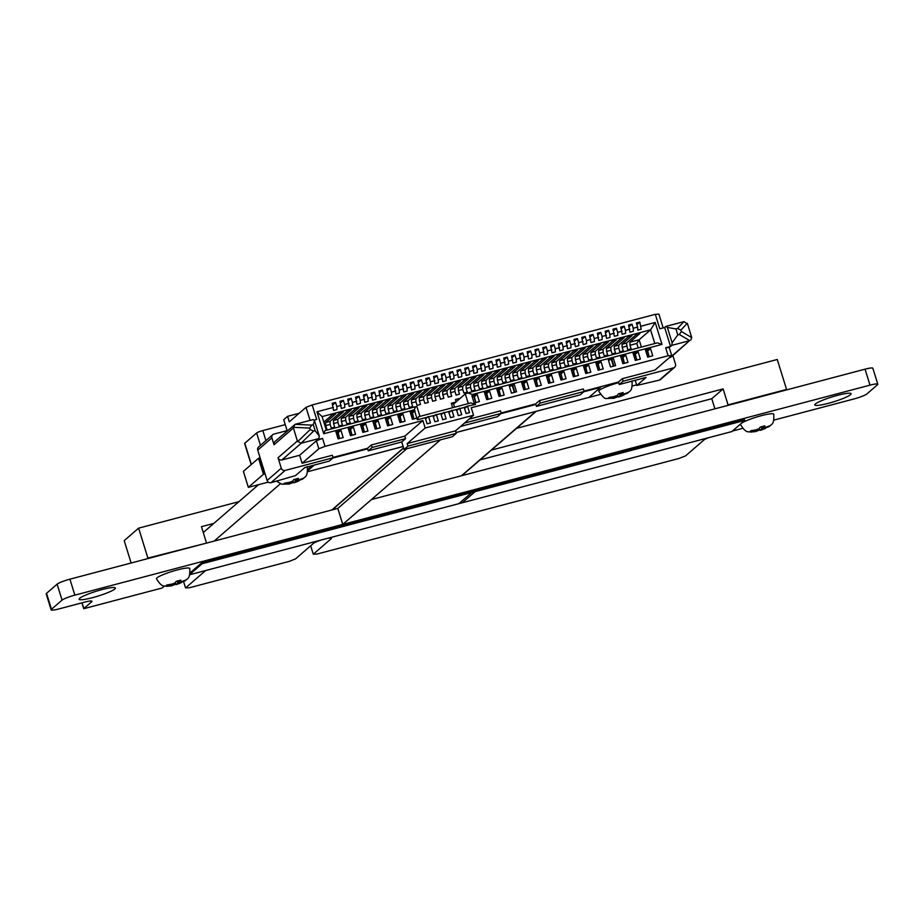<?xml version="1.0" encoding="UTF-8"?>
<svg xmlns="http://www.w3.org/2000/svg" width="924" height="924" viewBox="0 0 924 924"><rect width="100%" height="100%" fill="white"/><g stroke="black" fill="none" stroke-linecap="round" stroke-linejoin="round"><path stroke-width="1.39" d="M81.936 602.852L84.003 608.627L162 588.034L164.518 586.07M205.047 570.686A4.897 0.67 -17.2 0 1 205.22 570.801A4.897 0.67 -17.2 0 1 205.082 571.044L185.551 587.941L189.42 587.756L289.166 561.399L295.507 558.904L313.409 543.416A9.61 1.305 -17.2 0 1 321.783 539.859M183.633 581.727L185.551 587.941L183.622 581.739M327.269 538.415A9.61 1.305 -17.2 0 1 331.485 538.218A9.61 1.305 -17.2 0 1 331.185 538.715L313.282 554.215L317.151 554.019L678.886 458.489L685.527 455.902L703.892 440.009A9.61 1.305 -17.2 0 1 708.616 437.699M310.672 545.784L313.282 554.215L310.66 545.795M732.443 431.046L742.653 428.355M773.873 420.108L854.076 398.925A10.949 1.49 162.8 0 0 866.885 393.936L877.465 384.777A10.961 1.49 162.8 0 0 877.8 384.222A10.961 1.49 162.8 0 0 870.004 385.146L342.758 524.393L440.436 439.847M877.8 384.222L872.857 368.249A10.961 1.49 162.8 0 0 865.06 369.173L371.483 499.526M456.04 432.548L575.34 400.993M584.314 398.625L600.415 394.409M632.351 385.978L636.636 384.846M265.049 473.769L263.467 474.243L248.325 487.364L268.295 482.132M260.106 457.796L258.524 458.269L243.393 471.367L248.337 487.341L243.393 471.402M316.262 469.415L403.153 446.511M440.425 439.847L342.746 524.393L74.856 595.148A10.961 1.49 162.8 0 0 62.058 600.138L51.478 609.286A10.949 1.49 162.8 0 0 51.143 609.852A10.949 1.49 162.8 0 0 58.928 608.928L84.754 602.113A10.152 1.374 -17.2 0 1 91.973 601.258A10.152 1.374 -17.2 0 1 91.661 601.778L83.726 608.639M406.756 448.741L337.803 508.419L342.746 524.393M337.803 508.419L69.912 579.175A10.961 1.49 162.8 0 0 57.115 584.164L46.535 593.324A10.949 1.49 162.8 0 0 46.2 593.878L51.143 609.852M114.83 588.981A18.988 2.576 162.8 0 0 115.408 588.011A18.988 2.576 162.8 0 0 96.512 591.164A18.988 2.576 162.8 0 0 79.141 599.237A18.988 2.576 162.8 0 0 95.322 596.892A18.988 2.576 162.8 0 0 114.83 588.981M850.496 394.687A18.988 2.576 162.8 0 0 851.085 393.716A18.988 2.576 162.8 0 0 832.189 396.87A18.988 2.576 162.8 0 0 814.818 404.943A18.988 2.576 162.8 0 0 830.988 402.598A18.988 2.576 162.8 0 0 850.496 394.687M407.161 443.612L455.52 430.838L456.294 433.333L407.923 446.107L407.161 443.612L425.179 428.008L473.538 415.234L455.52 430.838M371.344 444.975L404.839 436.128L405.613 438.623L372.118 447.47L371.344 444.975L367.486 448.313L333.01 457.415M539.489 400.566L583.367 388.969L584.141 391.464L540.263 403.06L539.489 400.566L535.631 403.904L501.154 413.005M468.988 419.184L500.485 410.868L501.258 413.363L464.495 423.065M473.538 415.234L471.228 407.75L668.133 355.752L665.661 347.759L670.535 346.477L664.668 327.5L659.794 328.794L655.312 314.322L312.197 404.943L306.029 407.345L289.293 421.829L287.595 416.331L299.168 413.282M267.128 480.468L281.289 468.214A3.165 2.991 49.1 0 0 285.146 470.432L333.114 457.773L329.256 461.111L304.828 467.556L295.553 475.583L270.975 482.698A3.165 2.991 -130.9 0 1 267.128 480.468L257.738 450.127A3.165 2.991 -130.9 0 1 258.593 446.962L272.753 434.707A3.165 2.991 49.1 0 0 271.899 437.872L274.024 444.756A3.165 2.991 -130.9 0 1 274.878 441.591L295.16 424.324L313.086 419.588L314.507 420.651L319.254 436.001L315.165 430.676L313.606 431.092L310.175 429.544L309.725 428.089L311.758 425.098L313.305 424.693L315.165 430.676M281.289 468.214L278.043 457.738A3.165 2.991 49.1 0 0 281.901 459.956L299.642 455.266L302.113 463.259L318.849 448.764L325.017 446.361L422.869 420.524L425.179 428.008M333.114 457.773L332.34 455.266L302.113 463.259M287.768 430.434L273.897 434.095A3.165 2.991 49.1 0 0 272.753 434.707M674.647 367.267L660.487 379.521A3.165 2.991 -130.9 0 1 659.343 380.122L673.504 367.868A3.165 2.991 49.1 0 0 675.502 364.102L672.845 355.532M673.504 367.868L623.146 381.173L622.372 378.678L618.503 382.016L584.037 391.118M668.133 355.752L671.725 355.578L654.989 370.062L622.372 378.678M670.258 357.392L689.57 340.667L671.401 356.779A3.165 2.991 -130.9 0 1 670.258 357.392L669.357 357.623M629.983 345.264L629.856 342.203L639.847 333.564L636.428 334.465L626.437 343.104L627.685 349.757L631.092 348.856L629.983 345.264L636.809 343.451L638.184 347.921M637.641 327.084L636.37 322.996L639.789 322.095L641.187 329.233L637.768 330.134L637.641 327.084L633.252 328.239L633.379 331.3L629.972 332.201L628.574 325.052L631.981 324.151L633.252 328.239M639.789 322.095L636.879 324.613M319.254 436.001L318.953 438.553L317.671 439.662L322.545 438.38L325.017 446.361M312.197 404.943L316.678 419.415L313.848 420.154M615.603 365.627L610.533 366.967L608.281 359.679L613.351 358.339L615.603 365.627M516.539 391.788L511.469 393.127L509.216 385.839L514.287 384.499L516.539 391.788M343.185 437.572L338.115 438.912L335.851 431.623L340.921 430.284L343.185 437.572M355.567 434.303L350.496 435.643L348.233 428.355L353.303 427.015L355.567 434.303M367.948 431.034L362.878 432.374L360.626 425.086L365.696 423.746L367.948 431.034M380.33 427.766L375.26 429.106L373.007 421.818L378.078 420.478L380.33 427.766M392.712 424.497L387.641 425.837L385.389 418.549L390.459 417.209L392.712 424.497M405.093 421.217L400.023 422.557L397.77 415.269L402.841 413.929L405.093 421.217M652.76 355.809L647.689 357.149L645.426 349.861L650.496 348.521L652.76 355.809M640.378 359.078L635.308 360.418L633.044 353.13L638.114 351.801L640.378 359.078M627.997 362.358L622.926 363.698L620.662 356.41L625.733 355.07L627.997 362.358M603.222 368.895L598.151 370.235L595.899 362.947L600.97 361.607L603.222 368.895M590.84 372.164L585.77 373.504L583.518 366.216L588.588 364.876L590.84 372.164M578.459 375.433L573.388 376.773L571.136 369.484L576.206 368.145L578.459 375.433M566.077 378.701L561.007 380.041L558.754 372.753L563.825 371.413L566.077 378.701M553.695 381.982L548.625 383.31L546.361 376.033L551.432 374.694L553.695 381.982M541.314 385.25L536.243 386.59L533.98 379.302L539.05 377.962L541.314 385.25M528.921 388.519L523.862 389.859L521.598 382.571L526.668 381.231L528.921 388.519M504.158 395.056L499.087 396.396L496.835 389.108L501.905 387.768L504.158 395.056M491.776 398.325L486.705 399.665L484.453 392.377L489.524 391.037L491.776 398.325M467.636 406.537L469.519 412.635L466.112 413.536L464.218 407.438L459.829 408.604L461.723 414.691L458.304 415.592L456.421 409.505L452.032 410.66L453.915 416.747L450.508 417.648L448.625 411.561L444.236 412.716L446.119 418.815L442.7 419.715L440.817 413.617L436.428 414.784L438.322 420.87L434.904 421.771L433.021 415.684L428.632 416.839L430.515 422.926L427.107 423.827L425.225 417.74L417.371 419.819L418.595 416.712L470.859 402.91L475.479 404.469L467.348 406.156L465.234 407.981A2.114 0.624 -104.8 0 1 465.165 408.027L464.46 408.212M472.395 394.49L661.988 344.409L657.368 342.862L467.763 392.931L472.395 394.49L472.707 395.484L477.142 394.317L479.394 401.594L474.959 402.772L475.479 404.469M661.988 344.409L655.197 322.453L641.06 326.184M629.845 329.14L625.456 330.307L625.583 333.356L622.164 334.257L620.778 327.108L624.185 326.207L625.456 330.307M622.037 331.208L617.648 332.363L617.786 335.412L614.368 336.313L612.97 329.175L616.389 328.274L617.648 332.363M614.241 333.264L609.852 334.419L609.979 337.479L606.571 338.38L605.174 331.231L608.581 330.33L609.852 334.419M606.444 335.32L602.055 336.486L602.182 339.535L598.764 340.436L597.378 333.287L600.785 332.386L602.055 336.486M598.636 337.387L594.248 338.542L594.386 341.591L590.967 342.504L589.57 335.354L592.989 334.453L594.248 338.542M590.84 339.443L586.451 340.609L586.578 343.659L583.171 344.56L581.774 337.41L585.181 336.509L586.451 340.609M583.044 341.51L578.655 342.665L578.782 345.715L575.363 346.616L573.977 339.478L577.385 338.577L578.655 342.665M575.236 343.566L570.847 344.721L570.974 347.782L567.567 348.683L566.169 341.534L569.588 340.633L570.847 344.721M567.44 345.622L563.051 346.789L563.178 349.838L559.771 350.739L558.373 343.589L561.78 342.688L563.051 346.789M559.632 347.69L555.255 348.845L555.382 351.894L551.963 352.795L550.565 345.657L553.984 344.756L555.255 348.845M551.836 349.746L547.447 350.901L547.574 353.961L544.167 354.862L542.769 347.713L546.188 346.812L547.447 350.901M544.04 351.801L539.651 352.968L539.778 356.017L536.37 356.918L534.973 349.769L538.38 348.868L539.651 352.968M536.232 353.869L531.854 355.024L531.981 358.073L528.563 358.974L527.165 351.836L530.584 350.935L531.854 355.024M528.436 355.925L524.047 357.08L524.174 360.141L520.766 361.041L519.369 353.892L522.776 352.991L524.047 357.08M520.639 357.981L516.25 359.147L516.377 362.196L512.959 363.097L511.573 355.948L514.98 355.047L516.25 359.147M512.832 360.048L508.443 361.203L508.581 364.264L505.162 365.165L503.765 358.015L507.184 357.114L508.443 361.203M505.035 362.104L500.646 363.271L500.773 366.32L497.366 367.221L495.969 360.071L499.376 359.17L500.646 363.271M497.239 364.172L492.85 365.327L492.977 368.376L489.558 369.277L488.172 362.139L491.58 361.238L492.85 365.327M489.431 366.227L485.042 367.382L485.181 370.443L481.762 371.344L480.364 364.195L483.783 363.294L485.042 367.382M481.635 368.283L477.246 369.45L477.373 372.499L473.966 373.4L472.568 366.251L475.976 365.35L477.246 369.45M473.839 370.351L469.45 371.506L469.577 374.555L466.158 375.456L464.772 368.318L468.179 367.417L469.45 371.506M466.031 372.407L461.642 373.562L461.769 376.622L458.362 377.523L456.964 370.374L460.383 369.473L461.642 373.562M458.235 374.463L453.846 375.629L453.973 378.678L450.566 379.579L449.168 372.43L452.575 371.529L453.846 375.629M450.427 376.53L446.049 377.685L446.177 380.734L442.758 381.635L441.36 374.497L444.779 373.596L446.049 377.685M442.631 378.586L438.242 379.741L438.369 382.802L434.961 383.703L433.564 376.553L436.983 375.652L438.242 379.741M434.834 380.653L430.445 381.808L430.572 384.858L427.165 385.758L425.768 378.621L429.175 377.708L430.445 381.808M427.027 382.709L422.649 383.864L422.776 386.925L419.357 387.826L417.96 380.676L421.379 379.776L422.649 383.864M419.23 384.765L414.841 385.932L414.968 388.981L411.561 389.882L410.164 382.732L413.571 381.831L414.841 385.932M411.434 386.833L407.045 387.988L407.172 391.037L403.753 391.938L402.367 384.8L405.775 383.899L407.045 387.988M403.626 388.889L399.237 390.043L399.376 393.104L395.957 394.005L394.56 386.856L397.978 385.955L399.237 390.043M395.83 390.944L391.441 392.111L391.568 395.16L388.161 396.061L386.763 388.912L390.171 388.011L391.441 392.111M388.034 393.012L383.645 394.167L383.772 397.216L380.353 398.117L378.967 390.979L382.374 390.078L383.645 394.167M380.226 395.068L375.837 396.223L375.976 399.284L372.557 400.184L371.159 393.035L374.578 392.134L375.837 396.223M372.43 397.124L368.041 398.29L368.168 401.339L364.761 402.24L363.363 395.091L366.77 394.19L368.041 398.29M364.633 399.191L360.244 400.346L360.372 403.395L356.953 404.296L355.567 397.158L358.974 396.257L360.244 400.346M356.826 401.247L352.437 402.414L352.564 405.463L349.156 406.364L347.759 399.214L351.178 398.313L352.437 402.414M349.029 403.314L344.64 404.469L344.767 407.519L341.36 408.42L339.963 401.282L343.37 400.381L344.64 404.469M341.222 405.37L336.844 406.525L336.971 409.586L333.552 410.487L332.155 403.338L335.574 402.437L336.844 406.525M333.425 407.426L316.944 411.781L323.747 433.749L414.275 409.829L417.371 419.819M416.839 418.122L412.404 419.288L410.152 412L414.587 410.834M663.155 327.904L658.904 314.148L655.312 314.322M287.11 430.607L283.726 419.681L287.595 416.331M456.294 433.333L452.425 436.682L404.065 449.445L401.744 441.961L368.249 450.808L367.486 448.313M460.637 426.414L497.401 416.701L501.258 413.363M540.263 403.06L536.405 406.398L535.631 403.904M536.405 406.398L580.284 394.814L584.141 391.464M623.146 381.173L619.276 384.511L618.503 382.016M619.276 384.511L646.095 377.431L636.821 385.458L659.343 380.122M310.071 420.385L306.029 407.345M314.507 420.651L313.305 424.693M318.953 438.553L301.028 443.277L297.355 441.014L278.043 457.738M322.545 438.38L316.378 440.783L299.642 455.266M311.758 425.098L295.16 424.324L293.231 427.315L297.355 441.014M372.118 447.47L368.249 450.808M405.613 438.623L401.744 441.961M404.839 436.128L422.869 420.524M318.849 448.764L316.378 440.783M407.923 446.107L404.065 449.445M690.759 340.032L691.73 337.595L687.548 323.931L683.887 321.656L677.488 328.505L680.919 330.053L681.369 331.508L679.336 334.5L689.754 340.621M671.725 355.578L669.253 347.586L665.661 347.759M689.57 340.667L671.829 345.357L670.535 346.477M667.371 327.454L675.929 328.921L677.789 334.904L672.129 342.804L667.371 327.454L665.961 326.391L664.668 327.5M672.129 342.804L671.829 345.357M665.961 326.391L683.887 321.656M677.789 334.904L679.336 334.5M675.929 328.921L677.488 328.505M636.821 385.458L635.227 380.295M611.376 359.459L613.259 365.546M626.564 346.165L622.175 347.32L623.296 350.912L619.877 351.813L618.768 348.221L614.379 349.376L615.488 352.968L612.081 353.869L610.972 350.277L606.583 351.443L607.692 355.035L604.284 355.936L603.164 352.344L598.775 353.499L599.895 357.091L596.477 357.992L595.368 354.4L590.979 355.555L592.088 359.159L588.68 360.06L587.572 356.456L583.183 357.623L584.291 361.215L580.884 362.116L579.764 358.524L575.375 359.679L576.495 363.271L573.076 364.172L571.968 360.579L567.579 361.734L568.687 365.338L565.28 366.239L564.16 362.647L559.782 363.802L560.891 367.394L557.472 368.295L556.364 364.703L551.975 365.858L553.095 369.45L549.676 370.351L548.567 366.759L544.178 367.925L545.287 371.517L541.88 372.418L540.759 368.826L536.382 369.981L537.491 373.573L534.072 374.474L532.963 370.882L528.574 372.037L529.683 375.629L526.276 376.53L525.167 372.938L520.778 374.104L521.887 377.697L518.48 378.597L517.359 375.005L512.97 376.16L514.091 379.752L510.672 380.653L509.563 377.061L505.174 378.216L506.283 381.82L502.875 382.721L501.767 379.117L497.378 380.284L498.486 383.876L495.079 384.777L493.959 381.185L489.57 382.34L490.69 385.932L487.271 386.833L486.163 383.241L481.774 384.407L482.882 387.999L479.475 388.9L478.366 385.308L473.977 386.463L475.086 390.055L471.679 390.956L470.559 387.364L466.17 388.519L467.29 392.111L463.871 393.012L462.762 389.42L458.373 390.586L459.482 394.178L456.075 395.079L454.954 391.487L450.577 392.642L451.686 396.234L448.267 397.135L447.158 393.543L442.769 394.698L443.89 398.29L440.471 399.203L439.362 395.599L434.973 396.766L436.082 400.358L432.675 401.259L431.554 397.667L427.177 398.822L428.286 402.414L424.867 403.314L423.758 399.722L419.369 400.877L420.478 404.481L417.071 405.382L415.962 401.778L411.573 402.945L412.682 406.537L409.274 407.438L408.154 403.846L403.765 405.001L404.885 408.593L401.466 409.494L400.358 405.902L395.969 407.068L397.077 410.66L393.67 411.561L392.561 407.969L388.172 409.124L389.281 412.716L385.874 413.617L384.754 410.025L380.365 411.18L381.485 414.772L378.066 415.673L376.957 412.081L372.568 413.247L373.677 416.839L370.27 417.74L369.161 414.148L364.772 415.303L365.881 418.895L362.474 419.796L361.353 416.204L356.964 417.359L358.085 420.963L354.666 421.864L353.557 418.26L349.168 419.427L350.277 423.019L346.87 423.92L345.749 420.328L341.372 421.483L342.481 425.075L339.062 425.976L337.953 422.383L333.564 423.538L334.684 427.142L331.266 428.043L330.157 424.439L325.768 425.606L326.877 429.198L326.045 429.417M456.156 401.813L455.451 399.561L460.198 398.302M452.656 407.727L451.27 403.257L455.89 402.032M413.825 418.918L411.954 412.901M413.917 418.895L412.381 412.785M419.946 416.366L416.943 406.664L415.511 406.733L324.971 430.642L323.747 433.749M464.218 407.438L467.348 406.156M451.27 403.257L453.592 404.031L454.573 407.218M475.733 402.564L473.873 396.546M488.126 399.295L486.255 393.278M500.508 396.026L498.637 389.997M512.312 385.62L514.194 391.707M525.271 389.478L523.411 383.46M537.653 386.209L535.793 380.191M550.034 382.94L548.175 376.923M562.416 379.672L560.556 373.654M574.797 376.403L572.938 370.374M587.19 373.134L585.319 367.105M599.572 369.866L597.701 363.837M453.592 404.031L465.303 393.89L467.763 392.931M468.306 403.592L465.303 393.89M474.959 402.772L474.162 403.083L471.898 395.795L472.707 395.484M474.728 396.292A2.114 0.624 -104.8 0 0 474.821 396.292A2.114 0.624 -104.8 0 0 474.901 396.246L477.142 394.317M475.825 402.541L474.301 396.431M456.421 409.505L459.829 408.604M448.625 411.561L452.032 410.66M440.817 413.617L444.236 412.716M433.021 415.684L436.428 414.784M425.225 417.74L428.632 416.839M457.264 410.083A2.114 0.624 -104.8 0 0 457.357 410.083A2.114 0.624 -104.8 0 0 457.438 410.037L459.551 408.212M449.468 412.15A2.114 0.624 -104.8 0 0 449.561 412.139A2.114 0.624 -104.8 0 0 449.642 412.104L451.755 410.268M441.672 414.206A2.114 0.624 -104.8 0 0 441.753 414.206A2.114 0.624 -104.8 0 0 441.834 414.16L443.947 412.335M433.864 416.262A2.114 0.624 -104.8 0 0 433.957 416.262A2.114 0.624 -104.8 0 0 434.037 416.216L436.151 414.391M428.343 416.458L426.241 418.283M414.275 409.829L415.511 406.733M412.809 412.647A2.114 0.624 -104.8 0 0 412.901 412.647A2.114 0.624 -104.8 0 0 412.982 412.601L415.061 410.81M316.944 411.781L322.083 416.597L326.322 430.284M655.197 322.453L650.577 329.845L322.083 416.597M629.856 342.203L639.119 339.755L650.577 329.845L654.816 343.532M323.781 422.106L332.213 414.807L335.631 413.906L325.641 422.557L330.03 421.39L340.02 412.751L343.428 411.838L333.437 420.489L337.826 419.334L347.817 410.683L351.236 409.782L341.233 418.433L345.622 417.267L355.613 408.627L359.032 407.727L349.041 416.366L353.43 415.211L363.421 406.56L366.828 405.659L356.837 414.31L361.226 413.155L371.217 404.504L374.636 403.603L364.645 412.254L369.023 411.088L379.013 402.448L382.432 401.547L372.441 410.187L376.83 409.032L386.821 400.381L390.228 399.48L380.238 408.131L384.627 406.976L394.617 398.325L398.036 397.424L388.045 406.075L392.423 404.908L402.425 396.269L405.832 395.368L395.842 404.007L400.231 402.852L410.221 394.202L413.629 393.301L403.638 401.952L408.027 400.797L418.018 392.146L421.436 391.245L411.446 399.884L415.835 398.729L425.825 390.078L429.233 389.177L419.242 397.828L423.631 396.673L433.622 388.022L437.029 387.121L427.038 395.772L431.427 394.606L441.418 385.966L444.837 385.065L434.846 393.705L439.235 392.55L449.226 383.899L452.633 382.998L442.642 391.649L447.031 390.494L457.022 381.843L460.441 380.942L450.438 389.593L454.827 388.427L464.818 379.787L468.237 378.886L458.246 387.526L462.635 386.371L472.626 377.72L476.033 376.819L466.043 385.47L470.432 384.315L480.422 375.664L483.841 374.763L473.85 383.414L478.228 382.247L488.219 373.608L491.637 372.707L481.647 381.346L486.036 380.191L496.026 371.54L499.434 370.639L489.443 379.29L493.832 378.124L503.823 369.484L507.241 368.584L497.251 377.223L501.628 376.068L511.63 367.417L515.038 366.516L505.047 375.167L509.436 374.012L519.427 365.361L522.834 364.46L512.843 373.111L517.232 371.945L527.223 363.305L530.642 362.404L520.651 371.044L525.04 369.889L535.031 361.238L538.438 360.337L528.447 368.988L532.836 367.833L542.827 359.182L546.234 358.281L536.243 366.932L540.632 365.765L550.623 357.126L554.042 356.225L544.051 364.864L548.44 363.709L558.431 355.059L561.838 354.158L551.847 362.809L556.236 361.654L566.227 353.003L569.646 352.102L559.644 360.753L564.033 359.586L574.023 350.947L577.442 350.046L567.452 358.685L571.841 357.53L581.831 348.879L585.239 347.978L575.248 356.629L579.637 355.463L589.628 346.823L593.046 345.923L583.056 354.562L587.433 353.407L597.424 344.756L600.843 343.855L590.852 352.506L595.241 351.351L605.232 342.7L608.639 341.799L598.648 350.45L603.037 349.284L613.028 340.644L616.447 339.743L606.456 348.383L610.833 347.228L620.836 338.577L624.243 337.676L614.252 346.327L618.641 345.172L628.632 336.521L632.039 335.62L622.048 344.271L626.437 343.104M636.809 343.451L639.119 339.755L641.383 347.077M649.098 356.779L647.239 350.762M649.191 356.756L647.666 350.646M648.094 350.508A2.114 0.624 -104.8 0 0 648.186 350.508A2.114 0.624 -104.8 0 0 648.267 350.462L645.818 351.108L648.186 350.508M650.496 348.521L648.267 350.462M636.717 360.048L634.857 354.031M636.809 360.025L635.285 353.915M635.712 353.776A2.114 0.624 -104.8 0 0 635.804 353.776A2.114 0.624 -104.8 0 0 635.874 353.73L633.437 354.377M638.114 351.801L635.874 353.73M624.335 363.317L622.476 357.299M624.428 363.294L622.903 357.184M625.733 355.07L623.492 357.011M622.048 344.271L622.175 347.32M631.981 324.151L629.071 326.669M618.768 348.221L618.641 345.172M614.252 346.327L614.379 349.376M624.185 326.207L621.274 328.736M610.972 350.277L610.833 347.228M606.456 348.383L606.583 351.443M616.389 328.274L613.478 330.792M603.164 352.344L603.037 349.284M598.648 350.45L598.775 353.499M608.581 330.33L605.67 332.848M595.368 354.4L595.241 351.351M590.852 352.506L590.979 355.555M600.785 332.386L597.874 334.915M587.572 356.456L587.433 353.407M583.056 354.562L583.183 357.623M592.989 334.453L590.078 336.971M579.764 358.524L579.637 355.463M575.248 356.629L575.375 359.679M585.181 336.509L582.27 339.027M571.968 360.579L571.841 357.53M567.452 358.685L567.579 361.734M577.385 338.577L574.474 341.095M564.16 362.647L564.033 359.586M559.644 360.753L559.782 363.802M569.588 340.633L566.678 343.151M556.364 364.703L556.236 361.654M551.847 362.809L551.975 365.858M561.78 342.688L558.87 345.206M548.567 366.759L548.44 363.709M544.051 364.864L544.178 367.925M553.984 344.756L551.074 347.274M540.759 368.826L540.632 365.765M536.243 366.932L536.382 369.981M546.188 346.812L543.266 349.33M532.963 370.882L532.836 367.833M528.447 368.988L528.574 372.037M538.38 348.868L535.47 351.397M525.167 372.938L525.04 369.889M520.651 371.044L520.778 374.104M530.584 350.935L527.673 353.453M517.359 375.005L517.232 371.945M512.843 373.111L512.97 376.16M522.776 352.991L519.865 355.509M509.563 377.061L509.436 374.012M505.047 375.167L505.174 378.216M514.98 355.047L512.069 357.576M501.767 379.117L501.628 376.068M497.251 377.223L497.378 380.284M507.184 357.114L504.273 359.632M493.959 381.185L493.832 378.124M489.443 379.29L489.57 382.34M499.376 359.17L496.465 361.688M486.163 383.241L486.036 380.191M481.647 381.346L481.774 384.407M491.58 361.238L488.669 363.756M478.366 385.308L478.228 382.247M473.85 383.414L473.977 386.463M483.783 363.294L480.873 365.812M470.559 387.364L470.432 384.315M466.043 385.47L466.17 388.519M475.976 365.35L473.065 367.868M462.762 389.42L462.635 386.371M458.246 387.526L458.373 390.586M468.179 367.417L465.269 369.935M454.954 391.487L454.827 388.427M450.438 389.593L450.577 392.642M460.383 369.473L457.472 371.991M447.158 393.543L447.031 390.494M442.642 391.649L442.769 394.698M452.575 371.529L449.665 374.058M439.362 395.599L439.235 392.55M434.846 393.705L434.973 396.766M444.779 373.596L441.868 376.114M431.554 397.667L431.427 394.606M427.038 395.772L427.177 398.822M436.983 375.652L434.061 378.17M423.758 399.722L423.631 396.673M419.242 397.828L419.369 400.877M429.175 377.708L426.264 380.238M415.962 401.778L415.835 398.729M411.446 399.884L411.573 402.945M421.379 379.776L418.468 382.293M408.154 403.846L408.027 400.797M403.638 401.952L403.765 405.001M413.571 381.831L410.66 384.349M400.358 405.902L400.231 402.852M395.842 404.007L395.969 407.068M405.775 383.899L402.864 386.417M392.561 407.969L392.423 404.908M388.045 406.075L388.172 409.124M397.978 385.955L395.068 388.473M384.754 410.025L384.627 406.976M380.238 408.131L380.365 411.18M390.171 388.011L387.26 390.529M376.957 412.081L376.83 409.032M372.441 410.187L372.568 413.247M382.374 390.078L379.464 392.596M369.161 414.148L369.023 411.088M364.645 412.254L364.772 415.303M374.578 392.134L371.667 394.652M361.353 416.204L361.226 413.155M356.837 414.31L356.964 417.359M366.77 394.19L363.86 396.719M353.557 418.26L353.43 415.211M349.041 416.366L349.168 419.427M358.974 396.257L356.063 398.775M345.749 420.328L345.622 417.267M341.233 418.433L341.372 421.483M351.178 398.313L348.267 400.831M337.953 422.383L337.826 419.334M333.437 420.489L333.564 423.538M343.37 400.381L340.459 402.899M330.157 424.439L330.03 421.39M325.641 422.557L325.768 425.606M335.574 402.437L332.663 404.955M339.524 438.542L337.664 432.513M351.905 435.273L350.046 429.244M364.287 431.993L362.427 425.976M376.669 428.724L374.809 422.707M389.05 425.456L387.191 419.438M401.443 422.187L399.572 416.17M400 416.054L401.524 422.164M400.427 415.916A2.114 0.624 -104.8 0 0 400.519 415.916A2.114 0.624 -104.8 0 0 400.6 415.869L402.841 413.929M387.618 419.323L389.143 425.433M388.045 419.184A2.114 0.624 -104.8 0 0 388.138 419.184A2.114 0.624 -104.8 0 0 388.219 419.138L390.459 417.209M375.236 422.591L376.761 428.701M375.664 422.464A2.114 0.624 -104.8 0 0 375.756 422.453A2.114 0.624 -104.8 0 0 375.837 422.418L378.078 420.478M362.855 425.86L364.379 431.97M363.282 425.733A2.114 0.624 -104.8 0 0 363.375 425.733A2.114 0.624 -104.8 0 0 363.455 425.687L365.696 423.746M350.473 429.14L351.998 435.25M350.901 429.002A2.114 0.624 -104.8 0 0 350.993 429.002A2.114 0.624 -104.8 0 0 351.062 428.955L353.303 427.015M338.092 432.409L339.616 438.519M338.519 432.27A2.114 0.624 -104.8 0 0 338.6 432.27A2.114 0.624 -104.8 0 0 338.681 432.224L336.244 432.871L338.6 432.27M340.921 430.284L338.681 432.224M488.207 399.272L486.682 393.162M487.11 393.023A2.114 0.624 -104.8 0 0 487.202 393.023A2.114 0.624 -104.8 0 0 487.283 392.977L484.834 393.624M489.524 391.037L487.283 392.977M500.589 396.003L499.064 389.893M499.491 389.755A2.114 0.624 -104.8 0 0 499.584 389.755A2.114 0.624 -104.8 0 0 499.665 389.709L497.216 390.355M501.905 387.768L499.665 389.709M513.571 392.573L514.518 391.256L512.739 385.504M513.167 385.366A2.114 0.624 -104.8 0 0 513.259 385.366A2.114 0.624 -104.8 0 0 513.34 385.32L509.378 386.371M514.287 384.499L513.34 385.32M525.363 389.454L523.827 383.344M524.266 383.217A2.114 0.624 -104.8 0 0 524.347 383.217A2.114 0.624 -104.8 0 0 524.428 383.171L521.991 383.818L524.347 383.217M526.668 381.231L524.428 383.171M537.745 386.186L536.22 380.076M539.05 377.962L536.809 379.903M550.127 382.917L548.602 376.807M549.029 376.669A2.114 0.624 -104.8 0 0 549.122 376.669A2.114 0.624 -104.8 0 0 549.191 376.622L546.754 377.269L549.122 376.669M551.432 374.694L549.191 376.622M562.508 379.649L560.984 373.539M561.411 373.4A2.114 0.624 -104.8 0 0 561.503 373.4A2.114 0.624 -104.8 0 0 561.584 373.354L559.136 374.001M563.825 371.413L561.584 373.354M574.89 376.38L573.365 370.27M573.792 370.131A2.114 0.624 -104.8 0 0 573.885 370.131A2.114 0.624 -104.8 0 0 573.966 370.085L571.517 370.732M576.206 368.145L573.966 370.085M587.271 373.111L585.747 367.001M586.174 366.863A2.114 0.624 -104.8 0 0 586.266 366.863A2.114 0.624 -104.8 0 0 586.347 366.816L583.899 367.463L586.266 366.863M588.588 364.876L586.347 366.816M599.653 369.831L598.128 363.721M598.556 363.594A2.114 0.624 -104.8 0 0 598.648 363.594A2.114 0.624 -104.8 0 0 598.729 363.548L596.28 364.195M600.97 361.607L598.729 363.548M612.231 359.205A2.114 0.624 -104.8 0 0 612.323 359.205A2.114 0.624 -104.8 0 0 612.404 359.159L608.442 360.21M613.351 358.339L612.404 359.159M612.635 366.412L613.582 365.096L611.804 359.344M516.551 428.343L777.28 359.482L786.555 389.431L785.758 390.113M147.101 558.789L147.898 558.096L138.623 528.147L124.209 540.632L131.127 563.005M147.898 558.096L205.602 543.335M213.779 523.423L201.455 526.68L206.398 542.642M480.076 459.898L711.78 398.706L723.111 388.9L491.406 450.092M723.111 388.9L728.054 404.874L786.555 389.431M138.623 528.147L238.923 501.663M727.257 405.567L728.054 404.874M711.78 398.706L714.91 408.824M756.421 431.219L769.068 426.611L770.189 425.641L763.097 428.239L764.853 425.872L760.221 427.096L758.465 429.464L750.958 430.723L749.838 431.693L757.334 430.434L755.174 431.462M741.279 423.411A17.406 2.356 -17.2 0 1 761.376 415.673A17.406 2.356 -17.2 0 1 773.758 414.206C774.393 425.467 771.032 424.07 769.426 426.391M760.579 430.295L770.189 425.641M759.332 428.713L759.805 430.238L760.972 430.064A6.861 0.936 162.8 0 0 765.626 428.239M761.977 429.21L761.261 426.9M757.149 429.81L757.334 430.434M755.855 431.543L750.484 432.086C748.59 431.069 746.349 434.211 740.505 424.497A17.406 2.356 -17.2 0 1 740.84 423.781M762.589 426.588L763.097 428.239M172.395 585.47L185.043 580.861L186.163 579.879L179.071 582.478L180.827 580.122L176.195 581.346L174.44 583.702L166.932 584.961L165.8 585.932L173.308 584.673L171.148 585.712M171.829 585.793L166.447 586.336C164.564 585.319 162.312 588.461 156.479 578.747A17.406 2.356 -17.2 0 1 177.35 569.923A17.406 2.356 -17.2 0 1 189.72 568.445C190.367 579.718 187.006 578.308 185.401 580.642M176.553 584.546L186.163 579.879M175.306 582.952L175.779 584.488L176.946 584.314A6.861 0.936 162.8 0 0 181.601 582.49M177.939 583.448L177.235 581.15M173.123 584.049L173.308 584.673M178.563 580.838L179.071 582.478M731.843 431.566L458.835 503.672L471.714 492.527L744.721 420.42L731.843 431.566M474.844 490.621L744.409 419.427L744.721 420.42M189.847 574.358L202.137 563.721L475.155 491.614L462.277 502.76L189.732 574.74M190.125 572.845L201.836 562.716L202.137 563.721M201.836 562.716L474.844 490.609L475.155 491.614M289.974 483.691L302.622 479.082L303.742 478.112L296.65 480.711L298.406 478.343L293.774 479.568L292.019 481.935L284.511 483.194L283.391 484.164L290.898 482.906L288.727 483.933M296.142 479.059L296.65 480.711M294.132 482.767L303.742 478.112M292.885 481.173L293.358 482.709L294.525 482.536A6.861 0.936 162.8 0 0 299.18 480.711M290.702 482.282L290.898 482.906M295.53 481.681L294.814 479.371M614.714 397.932L627.35 393.324L628.47 392.353L621.378 394.952L623.134 392.584L618.503 393.809L616.747 396.177L609.239 397.424L608.119 398.406L615.627 397.147L613.455 398.175M614.148 398.256L606.456 398.452C605.174 399.295 602.61 396.881 598.787 391.21A17.406 2.356 -17.2 0 1 618.699 382.64M620.87 393.301L621.378 394.952M618.861 397.008L628.47 392.353M617.613 395.414L618.098 396.95L619.265 396.777A6.861 0.936 162.8 0 0 623.908 394.952M615.43 396.523L615.627 397.147M620.258 395.922L619.542 393.612M307.75 470.709L314.264 465.072M307.773 469.415L312.15 465.627M332.732 458.096L367.66 448.868M500.877 413.686L535.804 404.469M583.76 391.799L600.508 387.375L588.923 397.401L456.029 432.501M403.141 446.465L307.623 471.702M251.166 464.633L244.629 443.497A5.278 0.716 -17.2 0 1 244.791 443.231L256.629 432.975A5.278 0.716 -17.2 0 1 262.797 430.572L285.262 424.636M335.585 509.009A7.542 7.138 -130.9 0 1 334.349 508.038M535.712 411.503L461.457 475.768M280.365 483.772L214.137 541.083M403.58 447.874L331.774 510.013M203.361 532.813A7.542 7.138 -130.9 0 1 204.631 531.346L258.501 484.719M330.954 537.987L331.185 538.715M865.06 369.173L870.004 385.146M258.997 458.085L263.941 474.058M258.524 458.269L263.467 474.243M69.912 579.175L74.856 595.148M57.115 584.164L62.058 600.138M46.535 593.324L51.478 609.286M91.418 601.004L91.661 601.778M301.028 443.277L313.606 431.092M301.212 443.243L281.901 459.956M257.738 450.127L271.899 437.872M293.347 428.043L274.024 444.756M270.975 482.698L285.146 470.432M691.73 337.595L681.369 331.508M680.919 330.053L687.283 323.25M293.231 427.315L309.725 428.089M310.175 429.544L297.667 441.66M464.449 408.189L465.234 407.981M474.821 396.292L472.268 396.974L474.901 396.246M441.048 414.368L441.834 414.16M412.901 412.647L410.545 413.271L412.982 412.601M398.152 416.516L400.6 415.869M388.138 419.184L385.782 419.808L388.219 419.138M361.007 426.334L363.455 425.687M350.993 429.002L348.625 429.625L351.062 428.955M766.747 427.269A6.861 0.936 162.8 0 0 764.09 427.373M753.684 431.392A6.861 0.936 162.8 0 0 756.34 431.289M759.459 428.597A6.861 0.936 162.8 0 0 754.804 430.422M182.721 581.519A6.861 0.936 162.8 0 0 180.065 581.623M169.658 585.643A6.861 0.936 162.8 0 0 172.314 585.539M175.433 582.848A6.861 0.936 162.8 0 0 170.778 584.673M287.237 483.864A6.861 0.936 162.8 0 0 289.893 483.76M293.012 481.069A6.861 0.936 162.8 0 0 288.357 482.894M300.3 479.741A6.861 0.936 162.8 0 0 297.644 479.845M611.977 398.105A6.861 0.936 162.8 0 0 614.633 398.001M617.74 395.31A6.861 0.936 162.8 0 0 613.097 397.135M625.04 393.982A6.861 0.936 162.8 0 0 622.383 394.086M244.791 443.231L251.363 464.472M256.629 432.975L260.464 445.333M262.797 430.572L265.904 440.621M83.714 608.662L81.913 602.864M441.753 414.206L441.06 414.391M633.437 354.4L635.804 353.776M398.163 416.539L400.519 415.916M361.007 426.345L363.375 425.733M484.846 393.647L487.202 393.023M497.228 390.378L499.584 389.755M509.39 386.394L513.259 385.366M559.147 374.024L561.503 373.4M571.529 370.755L573.885 370.131M596.292 364.218L598.648 363.594M608.454 360.221L612.323 359.205M276.565 481.219L281.728 484.211L289.408 484.014M302.98 478.863C304.504 476.599 307.935 478.008 307.311 466.678M627.708 393.104C629.244 390.84 632.674 392.25 632.039 380.919M536.128 411.388L461.873 475.652M334.257 508.119L334.534 509.286M403.638 448.071L332.201 509.898"/></g></svg>
